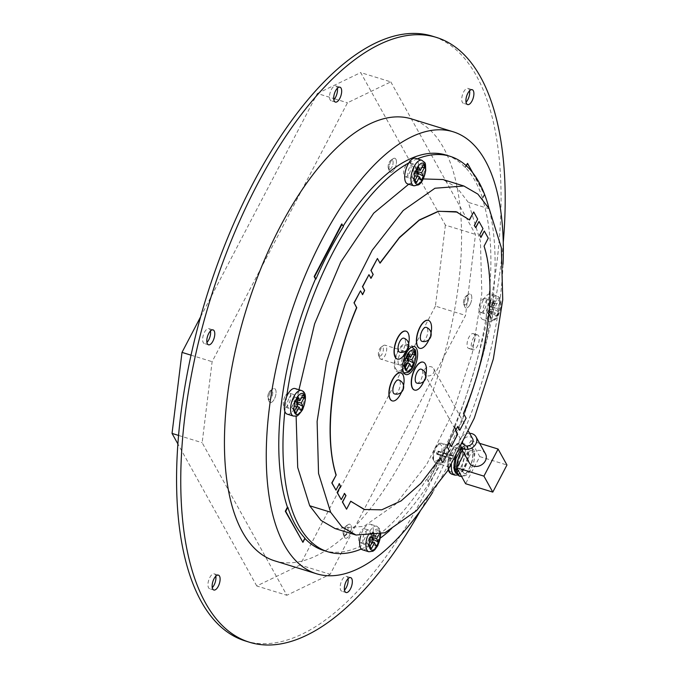 <?xml version="1.0" encoding="UTF-8"?>
<svg xmlns="http://www.w3.org/2000/svg" width="679" height="679" viewBox="0 0 679 679"><rect width="100%" height="100%" fill="white"/><g stroke="black" fill="none" stroke-linecap="round" stroke-linejoin="round"><path stroke-width="0.51" stroke-dasharray="3.4 2.55" d="M374.918 535.799L373.357 532.981A9.735 4.269 107.2 0 0 371.515 536.334M375.648 535.646L378.296 530.588A9.735 4.269 107.2 0 1 379.62 532.973L378.602 534.925M363.324 543.098A7.308 3.2 -72.8 0 1 363.927 534.729A7.308 3.2 -72.8 0 1 368.655 530.053A7.308 3.2 -72.8 0 1 369.554 537.98A7.308 3.2 -72.8 0 1 364.343 544.015A7.308 3.2 -72.8 0 1 363.324 543.098M362.544 549.829A13.393 5.873 107.2 0 0 371.218 541.265A13.393 5.873 107.2 0 0 372.313 525.911A13.393 5.873 107.2 0 0 370.445 524.239A13.393 5.873 107.2 0 0 360.642 536.13M376.37 546.255L371.388 543.523A6.926 3.039 107.2 0 0 372.313 542.165M379.62 532.973L374.163 534.127L373.119 536.113M374.163 534.127A6.926 3.039 107.2 0 0 372.839 531.742L378.296 530.588M373.357 532.981L369.979 533.125L371.073 535.111L372.839 531.742M369.979 533.125A6.926 3.039 107.2 0 0 367.857 537.174L371.243 537.021M370.106 546.255L367.203 542.521L368.96 539.16L367.857 537.174M367.203 542.521A6.926 3.039 107.2 0 0 367.899 544.422A6.926 3.039 107.2 0 0 368.527 544.906L370.513 547.478M371.388 543.523L370.284 541.536L368.527 544.906M370.284 541.536L372.253 542.148M368.96 539.16L373.144 540.45M371.073 535.111L373.908 535.986M343.472 534.619A4.872 2.139 -72.8 0 1 343.336 534.331A4.872 2.139 -72.8 0 1 343.549 529.951A4.872 2.139 -72.8 0 1 345.849 526.208A4.872 2.139 -72.8 0 1 347.707 530.944A4.872 2.139 -72.8 0 1 343.472 534.619A4.872 2.139 -72.8 0 1 343.336 534.331A4.872 2.139 -72.8 0 1 343.549 529.951A4.872 2.139 -72.8 0 1 345.849 526.208A4.872 2.139 -72.8 0 1 347.707 530.944A4.872 2.139 -72.8 0 1 343.472 534.619M344.508 537.293A7.308 3.2 107.2 0 0 345.526 538.201A7.308 3.2 107.2 0 0 350.737 532.166A7.308 3.2 107.2 0 0 349.838 524.247A7.308 3.2 107.2 0 0 348.072 524.672A7.308 3.2 107.2 0 0 344.618 530.282A7.308 3.2 107.2 0 0 344.304 536.851A7.308 3.2 107.2 0 0 344.508 537.293A7.308 3.2 107.2 0 0 345.526 538.201A7.308 3.2 107.2 0 0 350.737 532.166A7.308 3.2 107.2 0 0 349.838 524.247A7.308 3.2 107.2 0 0 348.072 524.672A7.308 3.2 107.2 0 0 344.618 530.282A7.308 3.2 107.2 0 0 344.304 536.851A7.308 3.2 107.2 0 0 344.508 537.293M289.169 397.775A7.308 3.2 -72.8 0 1 293.311 394.372A7.308 3.2 -72.8 0 1 294.219 402.299A7.308 3.2 -72.8 0 1 288.999 408.334A7.308 3.2 -72.8 0 1 289.169 397.775M287.209 414.148A13.393 5.873 107.2 0 0 294.796 407.909A13.393 5.873 107.2 0 0 295.11 388.558M294.762 410.574L291.86 406.84A6.926 3.039 107.2 0 0 292.564 408.741A6.926 3.039 107.2 0 0 293.184 409.225L295.178 411.797M301.026 410.574L296.044 407.841L294.941 405.855L293.184 409.225M296.044 407.841A6.926 3.039 107.2 0 0 296.978 406.483M301.391 397.894L298.819 398.446L297.945 400.109M298.819 398.446A6.926 3.039 107.2 0 0 297.495 396.061L302.953 394.906M298.013 397.291L294.635 397.444L295.738 399.43L297.495 396.061M294.635 397.444A6.926 3.039 107.2 0 0 292.522 401.493L295.9 401.34M291.86 406.84L293.617 403.47L292.522 401.493M293.617 403.47L297.801 404.769M295.738 399.43L296.604 399.693M294.941 405.855L296.91 406.466M268.926 392.513A4.872 2.139 -72.8 0 1 270.505 390.527A4.872 2.139 -72.8 0 1 272.287 395.526A4.872 2.139 -72.8 0 1 268.001 398.649A4.872 2.139 -72.8 0 1 268.926 392.513A4.872 2.139 -72.8 0 1 270.505 390.527A4.872 2.139 -72.8 0 1 272.287 395.526A4.872 2.139 -72.8 0 1 268.001 398.649A4.872 2.139 -72.8 0 1 268.926 392.513M270.352 391.961A7.308 3.2 107.2 0 0 268.96 401.17A7.308 3.2 107.2 0 0 270.183 402.52A7.308 3.2 107.2 0 0 275.394 396.485A7.308 3.2 107.2 0 0 274.494 388.558A7.308 3.2 107.2 0 0 272.729 388.991A7.308 3.2 107.2 0 0 270.352 391.961A7.308 3.2 107.2 0 0 268.96 401.17A7.308 3.2 107.2 0 0 270.183 402.52A7.308 3.2 107.2 0 0 275.394 396.485A7.308 3.2 107.2 0 0 274.494 388.558A7.308 3.2 107.2 0 0 272.729 388.991A7.308 3.2 107.2 0 0 270.352 391.961M432.557 492.521A231.31 101.4 107.2 0 0 503.046 264.216M341.664 223.977L343.413 226.489M467.169 163.325L484.373 194.313L482.26 198.361L482.684 198.489A206.959 90.723 107.2 0 0 475.13 180.97A206.959 90.723 107.2 0 0 465.471 167.501L465.056 167.373A206.959 90.723 107.2 0 0 445.891 155.016M465.056 167.373L466.023 165.515M454.175 426.59L455.499 428.975L428.008 481.564L427.099 479.306A206.959 90.723 107.2 0 0 454.591 426.718L454.175 426.59A206.959 90.723 107.2 0 0 482.26 198.361M323.781 550.516A206.959 90.723 107.2 0 0 426.684 479.179M304.616 538.167L302.503 542.207M417.305 158.852A206.959 90.723 107.2 0 0 408.826 162.909M286.674 396.578A206.959 90.723 107.2 0 0 284.849 411.347M361.304 549.031A206.959 90.723 107.2 0 0 380.452 537.997M389.508 530.715A206.959 90.723 107.2 0 0 489.024 208.436M274.774 560.871A231.31 101.4 107.2 0 0 424.502 412.866A231.31 101.4 107.2 0 0 443.472 147.708A231.31 101.4 107.2 0 0 411.253 118.842M408.121 345.866A14.607 6.408 107.2 0 0 406.084 344.041A14.607 6.408 107.2 0 0 396.629 353.386A14.607 6.408 107.2 0 0 395.424 370.131A14.607 6.408 107.2 0 0 397.461 371.956A14.607 6.408 107.2 0 0 406.916 362.611A14.607 6.408 107.2 0 0 408.121 345.866M423.153 362.153A14.607 6.408 -72.8 0 1 424.859 377.965A14.607 6.408 -72.8 0 1 414.538 390.06M428.296 320.361A14.607 6.408 -72.8 0 1 430.002 336.173A14.607 6.408 -72.8 0 1 419.681 348.276M405.949 331.165A14.607 6.408 -72.8 0 1 407.655 346.977A14.607 6.408 -72.8 0 1 397.325 359.072M400.805 372.949A14.607 6.408 -72.8 0 1 402.511 388.761A14.607 6.408 -72.8 0 1 392.182 400.865M447.079 446.74L449.065 442.776M364.912 509.7L382.294 509.581L401.187 500.635L420.725 483.261L440.017 457.909M362.62 294.652L360.303 290.773M370.997 278.322L368.756 274.596M380.045 263.189L377.218 258.41M469.529 219.945L457.306 212.086M474.298 225.564L477.464 219.037L473.492 211.89M475.75 227.694L474.069 225.479M479.722 234.849L482.761 228.577L478.788 221.422M480.91 237.489L479.51 234.781M484.085 246.171L488.057 238.108L484.085 230.962M463.494 413.477L463.282 413.409C488.328 354.099 496.57 287.175 483.872 246.104M455.617 430.707L457.459 426.404M449.192 450.542L446.867 446.672M442.64 462.62L448.98 450.483M346.358 509.14L350.542 501.153M341.07 499.608L344.312 493.395M335.774 490.077L339.152 483.609M466.108 418.188L463.282 413.409M459.556 430.257L465.896 418.12M457.646 434.365L455.405 430.639M451.094 446.434L457.442 434.297M335.095 528.576L363.961 526.344L395.738 504.098L426.684 464.411L453.334 411.771L472.431 352.503L481.827 293.336L480.426 241.291L468.323 202.359L456.967 187.65L442.937 179.536M423.238 178.942L408.707 184.23M298.972 389.746L296.12 416.117M472.788 172.822L484.093 193.184M484.373 194.313L484.798 194.44M465.471 167.501L466.354 165.82M484.679 194.669L482.684 198.489M455.499 428.975L455.915 429.103L428.424 481.691L427.099 479.306M454.591 426.718L455.915 429.103M403.564 385.485A14.607 6.408 -72.8 0 1 401.535 392.063M394.499 393.93A7.299 3.2 107.2 0 0 398.581 390.51A7.299 3.2 107.2 0 0 399.77 380.877A7.299 3.2 107.2 0 0 398.802 379.977M408.707 343.701A14.607 6.408 -72.8 0 1 406.67 350.279M399.642 352.138A7.299 3.2 107.2 0 0 404.336 347.402A7.299 3.2 107.2 0 0 404.913 339.084A7.299 3.2 107.2 0 0 403.946 338.193M431.055 332.897A14.607 6.408 -72.8 0 1 429.026 339.475M421.99 341.342A7.299 3.2 107.2 0 0 426.684 336.597A7.299 3.2 107.2 0 0 427.261 328.288A7.299 3.2 107.2 0 0 426.293 327.388M425.911 374.689A14.607 6.408 -72.8 0 1 423.883 381.267M416.847 383.126A7.299 3.2 107.2 0 0 421.54 378.39A7.299 3.2 107.2 0 0 422.117 370.072A7.299 3.2 107.2 0 0 421.15 369.181M359.14 541.808A7.308 3.2 107.2 0 0 360.159 542.725A7.308 3.2 107.2 0 0 365.378 536.69A7.308 3.2 107.2 0 0 364.47 528.763A7.308 3.2 107.2 0 0 359.743 533.439A7.308 3.2 107.2 0 0 359.14 541.808M467.296 302.698A4.872 2.139 -72.8 0 1 463.723 304.065A4.872 2.139 -72.8 0 1 463.927 299.685A4.872 2.139 -72.8 0 1 466.227 295.942A4.872 2.139 -72.8 0 1 468.4 297.266A4.872 2.139 -72.8 0 1 467.296 302.698A4.872 2.139 -72.8 0 1 463.723 304.065A4.872 2.139 -72.8 0 1 463.927 299.685A4.872 2.139 -72.8 0 1 466.227 295.942A4.872 2.139 -72.8 0 1 468.4 297.266A4.872 2.139 -72.8 0 1 467.296 302.698M470.046 304.531A7.308 3.2 107.2 0 0 470.216 293.982A7.308 3.2 107.2 0 0 468.451 294.406A7.308 3.2 107.2 0 0 464.996 300.016A7.308 3.2 107.2 0 0 464.682 306.585A7.308 3.2 107.2 0 0 465.904 307.935A7.308 3.2 107.2 0 0 470.046 304.531A7.308 3.2 107.2 0 0 470.216 293.982A7.308 3.2 107.2 0 0 468.451 294.406A7.308 3.2 107.2 0 0 464.996 300.016A7.308 3.2 107.2 0 0 464.682 306.585A7.308 3.2 107.2 0 0 465.904 307.935A7.308 3.2 107.2 0 0 470.046 304.531M484.679 309.055A7.308 3.2 107.2 0 0 484.848 298.497A7.308 3.2 107.2 0 0 480.121 303.173A7.308 3.2 107.2 0 0 479.527 311.542A7.308 3.2 107.2 0 0 480.545 312.459A7.308 3.2 107.2 0 0 484.679 309.055M392.742 160.583A4.872 2.139 -72.8 0 1 391.834 167.238A4.872 2.139 -72.8 0 1 388.38 168.384A4.872 2.139 -72.8 0 1 388.583 163.995A4.872 2.139 -72.8 0 1 390.883 160.261A4.872 2.139 -72.8 0 1 392.742 160.583A4.872 2.139 -72.8 0 1 391.834 167.238A4.872 2.139 -72.8 0 1 388.38 168.384A4.872 2.139 -72.8 0 1 388.583 163.995A4.872 2.139 -72.8 0 1 390.883 160.261A4.872 2.139 -72.8 0 1 392.742 160.583M395.891 159.209A7.308 3.2 107.2 0 0 394.872 158.292A7.308 3.2 107.2 0 0 393.107 158.725A7.308 3.2 107.2 0 0 389.661 164.326A7.308 3.2 107.2 0 0 389.347 170.904A7.308 3.2 107.2 0 0 390.561 172.254A7.308 3.2 107.2 0 0 395.288 167.577A7.308 3.2 107.2 0 0 395.891 159.209A7.308 3.2 107.2 0 0 394.872 158.292A7.308 3.2 107.2 0 0 393.107 158.725A7.308 3.2 107.2 0 0 389.661 164.326A7.308 3.2 107.2 0 0 389.347 170.904A7.308 3.2 107.2 0 0 390.561 172.254A7.308 3.2 107.2 0 0 395.288 167.577A7.308 3.2 107.2 0 0 395.891 159.209M410.523 163.724A7.308 3.2 107.2 0 0 409.513 162.816A7.308 3.2 107.2 0 0 404.786 167.492A7.308 3.2 107.2 0 0 404.183 175.861A7.308 3.2 107.2 0 0 405.202 176.769A7.308 3.2 107.2 0 0 409.929 172.101A7.308 3.2 107.2 0 0 410.523 163.724M284.993 396.485A7.308 3.2 107.2 0 0 283.805 406.127A7.308 3.2 107.2 0 0 284.824 407.044A7.308 3.2 107.2 0 0 290.035 401.009A7.308 3.2 107.2 0 0 289.127 393.082A7.308 3.2 107.2 0 0 284.993 396.485M478.619 335.884A7.792 3.412 107.2 0 0 477.532 334.908A7.792 3.412 107.2 0 0 471.973 341.35A7.792 3.412 107.2 0 0 472.94 349.804A7.792 3.412 107.2 0 0 477.982 344.813A7.792 3.412 107.2 0 0 478.619 335.884M474.434 334.594A7.792 3.412 107.2 0 0 473.356 333.618A7.792 3.412 107.2 0 0 467.789 340.06A7.792 3.412 107.2 0 0 468.756 348.505A7.792 3.412 107.2 0 0 473.798 343.523A7.792 3.412 107.2 0 0 474.434 334.594M348.021 578.712A7.792 3.412 107.2 0 0 347.546 577.311A7.792 3.412 107.2 0 0 346.46 576.335A7.792 3.412 107.2 0 0 340.9 582.777A7.792 3.412 107.2 0 0 341.868 591.231A7.792 3.412 107.2 0 0 344.491 590.144M215.803 576.208A7.792 3.412 107.2 0 0 215.328 574.807A7.792 3.412 107.2 0 0 214.241 573.84A7.792 3.412 107.2 0 0 208.682 580.273A7.792 3.412 107.2 0 0 209.641 588.727A7.792 3.412 107.2 0 0 212.272 587.641M210.465 330.996A7.792 3.412 107.2 0 0 209.998 329.595A7.792 3.412 107.2 0 0 208.911 328.619A7.792 3.412 107.2 0 0 203.352 335.061A7.792 3.412 107.2 0 0 204.311 343.506A7.792 3.412 107.2 0 0 206.942 342.428M337.361 88.278A7.792 3.412 107.2 0 0 336.886 86.878A7.792 3.412 107.2 0 0 335.799 85.902A7.792 3.412 107.2 0 0 330.24 92.336A7.792 3.412 107.2 0 0 331.208 100.789A7.792 3.412 107.2 0 0 333.83 99.711M420.454 510.633A316.524 138.754 107.2 0 0 503.258 242.462M245.45 641.001A316.524 138.754 107.2 0 0 450.338 438.473A316.524 138.754 107.2 0 0 476.302 75.624A316.524 138.754 107.2 0 0 432.217 36.123M469.579 90.774A7.792 3.412 107.2 0 0 469.104 89.373A7.792 3.412 107.2 0 0 468.026 88.406A7.792 3.412 107.2 0 0 462.458 94.839A7.792 3.412 107.2 0 0 463.426 103.293A7.792 3.412 107.2 0 0 466.049 102.206M414.708 165.014A7.308 3.2 -72.8 0 1 414.114 173.391A7.308 3.2 -72.8 0 1 409.386 178.068A7.308 3.2 -72.8 0 1 408.478 170.14A7.308 3.2 -72.8 0 1 413.689 164.106A7.308 3.2 -72.8 0 1 414.708 165.014M407.587 183.882A13.393 5.873 107.2 0 0 417.144 172.814A13.393 5.873 107.2 0 0 415.489 158.292M418.391 167.026L415.013 167.178A6.926 3.039 107.2 0 0 412.9 171.227L416.278 171.074M415.141 180.308L412.238 176.574L414.003 173.204L412.9 171.227M412.238 176.574A6.926 3.039 107.2 0 0 412.942 178.475A6.926 3.039 107.2 0 0 413.562 178.959L415.556 181.531M421.404 180.308L416.422 177.575L415.327 175.589L413.562 178.959M416.422 177.575A6.926 3.039 107.2 0 0 417.356 176.217M421.778 167.628L419.198 168.18L418.323 169.843M419.198 168.18A6.926 3.039 107.2 0 0 417.874 165.795L423.331 164.641M415.013 167.178L416.117 169.164L417.874 165.795M416.117 169.164L416.991 169.427M414.003 173.204L418.179 174.495M415.327 175.589L417.296 176.201M390.798 81.87L475.504 234.425L465.531 315.412L330.181 574.307L286.861 595.271L202.155 442.716L212.12 361.686L347.47 102.792L390.798 81.87L360.685 72.577L445.399 225.131L475.504 234.425M445.399 225.131L435.417 306.11L465.531 315.412M433.643 372.695A5.356 4.439 -29 0 0 433.72 368.68A5.356 4.439 -29 0 0 426.887 367.398A5.356 4.439 -29 0 0 424.358 373.874A5.356 4.439 -29 0 0 428.941 375.903A5.356 4.439 -29 0 0 433.643 372.695M435.417 306.11L300.076 565.013L330.181 574.307M300.076 565.013L256.755 585.969L286.861 595.271M178.636 435.451L202.155 442.716M256.755 585.969L177.957 444.066M191.071 355.185L212.12 361.686M200.636 316.762L317.356 93.49L333.703 98.54M334.594 98.811L347.47 102.792M317.356 93.49L360.685 72.577M472.635 438.753A5.356 4.439 -29 0 0 468.043 436.724A5.356 4.439 -29 0 0 463.35 439.933A5.356 4.439 -29 0 0 463.265 443.947M455.821 456.695A1.706 0.747 -72.8 0 1 455.685 458.656A1.706 0.747 -72.8 0 1 454.582 459.742A1.706 0.747 -72.8 0 1 454.37 457.892A1.706 0.747 -72.8 0 1 455.584 456.483A1.706 0.747 -72.8 0 1 455.821 456.695M455.609 457.103A1.214 0.535 -72.8 0 1 455.507 458.495A1.214 0.535 -72.8 0 1 454.726 459.276A1.214 0.535 -72.8 0 1 454.574 457.96A1.214 0.535 -72.8 0 1 455.439 456.95A1.214 0.535 -72.8 0 1 455.609 457.103M450.644 466.609A10.227 4.481 -72.8 0 1 451.476 454.888A10.227 4.481 -72.8 0 1 458.096 448.344A10.227 4.481 -72.8 0 1 459.369 459.437A10.227 4.481 -72.8 0 1 452.061 467.882A10.227 4.481 -72.8 0 1 450.644 466.609M464.147 453.564L470.903 440.646L479.773 456.619L465.607 483.72M463.078 472.092A11.933 5.228 107.2 0 0 473.653 462.28A11.933 5.228 107.2 0 0 468.035 452.172A11.933 5.228 107.2 0 0 463.078 472.092M460.931 447.257A9.251 7.664 151 0 1 459.861 445.84A9.251 7.664 151 0 1 460.931 437.454A9.251 7.664 151 0 1 469.596 433.287M485.502 453.903A9.251 7.664 -29 0 0 473.687 451.688A9.251 7.664 -29 0 0 469.325 462.883M470.903 440.646L479.637 443.345M479.773 456.619L506.958 465.005M456.178 469.961A11.933 5.228 -72.8 0 1 461.134 450.041A11.933 5.228 -72.8 0 1 466.753 460.15A11.933 5.228 -72.8 0 1 456.178 469.961M436.775 454.107A1.706 0.747 107.2 0 0 437.013 454.319A1.706 0.747 107.2 0 0 438.116 453.233A1.706 0.747 107.2 0 0 438.261 451.272A1.706 0.747 107.2 0 0 438.023 451.06A1.706 0.747 107.2 0 0 436.92 452.155A1.706 0.747 107.2 0 0 436.775 454.107M438.048 451.679A1.214 0.535 -72.8 0 1 437.947 453.071A1.214 0.535 -72.8 0 1 437.157 453.852A1.214 0.535 -72.8 0 1 436.987 453.699A1.214 0.535 -72.8 0 1 437.089 452.307A1.214 0.535 -72.8 0 1 437.879 451.527A1.214 0.535 -72.8 0 1 438.048 451.679M499.999 302.707A9.735 4.269 107.2 0 0 498.675 300.322L495.636 306.136L493.735 302.715A9.735 4.269 107.2 0 0 491.621 306.755L493.523 310.184L490.484 315.99A9.735 4.269 107.2 0 0 491.333 317.925A9.735 4.269 107.2 0 0 491.808 318.375L494.847 312.561L496.748 315.99A9.735 4.269 107.2 0 0 498.861 311.941L496.96 308.521L499.999 302.707L494.541 303.861A6.926 3.039 107.2 0 0 493.217 301.476L498.675 300.322M488.863 310.345A7.308 3.2 -72.8 0 1 484.721 313.749A7.308 3.2 -72.8 0 1 483.821 305.822A7.308 3.2 -72.8 0 1 489.033 299.787A7.308 3.2 -72.8 0 1 488.863 310.345M483.236 300.211A13.393 5.873 107.2 0 0 482.93 319.563A13.393 5.873 107.2 0 0 492.487 308.504A13.393 5.873 107.2 0 0 490.832 293.973A13.393 5.873 107.2 0 0 483.236 300.211M493.735 302.715L490.357 302.859L491.46 304.846L493.217 301.476M490.357 302.859A6.926 3.039 107.2 0 0 488.243 306.908L491.621 306.755M490.484 315.99L487.581 312.255L489.338 308.894L488.243 306.908M487.581 312.255A6.926 3.039 107.2 0 0 488.286 314.156A6.926 3.039 107.2 0 0 488.905 314.64L491.808 318.375M496.748 315.99L491.766 313.257L490.662 311.271L488.905 314.64M491.766 313.257A6.926 3.039 107.2 0 0 493.879 309.208L498.861 311.941M494.541 303.861L492.776 307.231L493.879 309.208M492.776 307.231L496.96 308.521M490.662 311.271L494.847 312.561M491.46 304.846L495.636 306.136M489.338 308.894L493.523 310.184M398.598 364.063A7.308 3.2 -72.8 0 1 399.201 355.694A7.308 3.2 -72.8 0 1 403.929 351.018A7.308 3.2 -72.8 0 1 404.828 358.945A7.308 3.2 -72.8 0 1 399.617 364.979A7.308 3.2 -72.8 0 1 398.598 364.063M407.587 346.876A13.393 5.873 107.2 0 0 405.719 345.204A13.393 5.873 107.2 0 0 396.163 356.263A13.393 5.873 107.2 0 0 397.826 370.793A13.393 5.873 107.2 0 0 406.492 362.221A13.393 5.873 107.2 0 0 407.587 346.876M411.644 367.22L406.662 364.487A6.926 3.039 107.2 0 0 407.587 363.129M412.009 354.54L409.437 355.092L408.563 356.755M409.437 355.092A6.926 3.039 107.2 0 0 408.113 352.707L413.57 351.552M408.631 353.946L405.253 354.09L406.348 356.076L408.113 352.707M405.253 354.09A6.926 3.039 107.2 0 0 403.131 358.139L406.517 357.986M405.38 367.22L402.477 363.486L404.234 360.116L403.131 358.139M402.477 363.486A6.926 3.039 107.2 0 0 403.173 365.387A6.926 3.039 107.2 0 0 403.801 365.871L405.787 368.442M406.662 364.487L405.558 362.501L403.801 365.871M405.558 362.501L407.527 363.112M404.234 360.116L408.418 361.415M406.348 356.076L407.222 356.348M378.746 355.584A4.872 2.139 -72.8 0 1 378.61 355.295A4.872 2.139 -72.8 0 1 378.823 350.916A4.872 2.139 -72.8 0 1 381.123 347.173A4.872 2.139 -72.8 0 1 382.981 351.909A4.872 2.139 -72.8 0 1 378.746 355.584M379.782 358.257A7.308 3.2 107.2 0 0 380.8 359.166A7.308 3.2 107.2 0 0 386.012 353.131A7.308 3.2 107.2 0 0 385.112 345.212A7.308 3.2 107.2 0 0 383.346 345.636A7.308 3.2 107.2 0 0 379.892 351.247A7.308 3.2 107.2 0 0 379.578 357.816A7.308 3.2 107.2 0 0 379.782 358.257M380.469 534.373A10.957 4.804 107.2 0 0 379.62 530.511A10.957 4.804 107.2 0 0 370.904 536.402M367.364 536.614A13.393 5.873 -72.8 0 1 376.726 526.174A13.393 5.873 -72.8 0 1 378.585 527.846A13.393 5.873 -72.8 0 1 377.49 543.2A13.393 5.873 -72.8 0 1 368.824 551.764M301.383 390.493A13.393 5.873 -72.8 0 1 301.069 409.844A13.393 5.873 -72.8 0 1 293.481 416.083M489.236 208.818L468.323 202.359M421.761 160.227A13.393 5.873 -72.8 0 1 423.416 174.758A13.393 5.873 -72.8 0 1 413.859 185.817M461.321 446.179A14.369 6.298 -72.8 0 1 455.346 470.174A14.369 6.298 -72.8 0 1 448.581 457.994A14.369 6.298 -72.8 0 1 461.321 446.179M460.133 476.234A15.829 6.934 107.2 0 0 471.37 463.01A15.829 6.934 107.2 0 0 469.367 445.959A15.829 6.934 107.2 0 0 462.297 450.236M462.407 450.432A15.829 6.934 -72.8 0 1 469.579 446.027A15.829 6.934 -72.8 0 1 471.54 463.197A15.829 6.934 -72.8 0 1 460.243 476.268M451.425 464.555A16.313 7.155 -72.8 0 1 464.495 443.947A16.313 7.155 -72.8 0 1 466.77 445.984A16.313 7.155 -72.8 0 1 465.429 464.682A16.313 7.155 -72.8 0 1 454.871 475.122M451.942 474.214A16.313 7.155 107.2 0 0 462.501 463.782A16.313 7.155 107.2 0 0 463.842 445.076A16.313 7.155 107.2 0 0 461.567 443.039A16.313 7.155 107.2 0 0 452.002 451.272A16.313 7.155 107.2 0 0 448.658 469.138M456.483 473.492A14.369 6.298 107.2 0 0 466.117 465.293A14.369 6.298 107.2 0 0 467.593 448.115A14.369 6.298 107.2 0 0 461.066 448.021M459.887 449.277A14.369 6.298 107.2 0 0 455.711 457.052M433.711 459.972A8.768 3.845 -72.8 0 1 437.361 445.331A8.768 3.845 -72.8 0 1 441.486 452.766A8.768 3.845 -72.8 0 1 433.711 459.972M434.331 461.576A10.227 4.481 107.2 0 0 435.757 462.849A10.227 4.481 107.2 0 0 443.056 454.404A10.227 4.481 107.2 0 0 441.791 443.311A10.227 4.481 107.2 0 0 435.171 449.846A10.227 4.481 107.2 0 0 434.331 461.576M492.267 303.988A10.957 4.804 107.2 0 0 492.614 319.911A10.957 4.804 107.2 0 0 500.856 304.15A10.957 4.804 107.2 0 0 492.267 303.988M489.508 302.147A13.393 5.873 -72.8 0 1 497.104 295.908A13.393 5.873 -72.8 0 1 498.759 310.439A13.393 5.873 -72.8 0 1 489.203 321.498A13.393 5.873 -72.8 0 1 489.508 302.147M412 347.139A13.393 5.873 -72.8 0 1 413.859 348.811A13.393 5.873 -72.8 0 1 412.764 364.165A13.393 5.873 -72.8 0 1 404.098 372.729M403.716 372.584A13.393 5.873 -72.8 0 1 402.435 358.206A13.393 5.873 -72.8 0 1 411.601 347.054M380.817 534.263L379.654 528.686L376.726 526.174L370.445 524.239M367.899 544.422L370.955 548.191M368.655 530.053L364.47 528.763M364.343 544.015L360.159 542.725M343.336 534.331L344.304 536.851L343.336 534.331M345.849 526.208L348.072 524.672L345.849 526.208M292.564 408.741L295.611 412.509M293.311 394.372L289.127 393.082M288.999 408.334L284.824 407.044M268.001 398.649L268.96 401.17L268.001 398.649M270.505 390.527L272.729 388.991L270.505 390.527M414.445 346.621L406.084 344.041M405.83 374.536L397.461 371.956M463.723 304.065L464.682 306.585L463.723 304.065M466.227 295.942L468.451 294.406L466.227 295.942M484.848 298.497L489.033 299.787M480.545 312.459L484.721 313.749M388.38 168.384L389.347 170.904L388.38 168.384M390.883 160.261L393.107 158.725L390.883 160.261M409.513 162.816L413.689 164.106M405.202 176.769L409.386 178.068M477.532 334.908L473.356 333.618M472.94 349.804L468.756 348.505M350.644 577.625L346.46 576.335M346.044 592.521L341.868 591.231M218.426 575.13L214.241 573.84M213.826 590.017L209.641 588.727M213.096 329.909L208.911 328.619M208.495 344.805L204.311 343.506M339.984 87.192L335.799 85.902M335.384 102.079L331.208 100.789M472.202 89.696L468.026 88.406M467.61 104.583L463.426 103.293M412.942 178.475L415.998 182.244M424.358 373.874L462.917 443.319M433.72 368.68L468.561 431.42M459.861 445.84L460.795 447.52M461.406 448.624L463.859 446.714L468.196 445.721L469.579 446.027L473.713 449.753L474.816 453.835L473.628 463.842L468.951 472.788L465.777 475.504L461.61 476.531M457.926 475.079L462.764 471.404L467.559 461.966L468.917 451.45L467.627 446.655L464.495 443.947L458.817 443.005L456.729 443.93L453.665 446.757L448.878 456.195L447.512 466.711L448.148 469.97M458.096 448.344L441.791 443.311C439.678 443.896 439.525 440.909 434.611 449.108C431.14 460.472 433.397 458.206 433.686 461.066L435.757 462.849L452.061 467.882M437.013 454.319L454.582 459.742M438.023 451.06L455.584 456.483M437.157 453.852L454.726 459.276M437.879 451.527L455.439 456.95M482.93 319.563L489.203 321.498L493.973 320.522C497.3 318.324 499.668 313.52 501.068 306.119C500.695 296.698 501.178 299.473 497.104 295.908L490.832 293.973M488.286 314.156L491.333 317.925M411.644 347.028L405.719 345.204M403.742 372.618L397.826 370.793M403.173 365.387L406.229 369.155M403.929 351.018L385.112 345.212M399.617 364.979L380.8 359.166M378.61 355.295L379.578 357.816M381.123 347.173L383.346 345.636"/><path stroke-width="1.02" d="M372.253 542.148L374.469 542.835L376.37 546.255A9.735 4.269 107.2 0 0 378.483 542.207L376.582 538.786L378.602 534.925M374.469 542.835L371.43 548.64A9.735 4.269 107.2 0 1 370.955 548.191A9.735 4.269 107.2 0 1 370.106 546.255L373.144 540.45L371.243 537.021A9.735 4.269 107.2 0 1 371.515 536.334M374.918 535.799L375.258 536.402L375.648 535.646M360.642 536.13A13.393 5.873 107.2 0 0 362.544 549.829L368.824 551.764A13.393 5.873 -72.8 0 1 367.364 536.614M372.313 542.165A6.926 3.039 107.2 0 0 373.501 539.474L378.483 542.207M373.119 536.113L372.398 537.496L373.501 539.474M372.398 537.496L376.582 538.786M373.908 535.986L375.258 536.402M370.513 547.478L371.43 548.64M294.762 410.574A9.735 4.269 107.2 0 0 295.611 412.509A9.735 4.269 107.2 0 0 296.086 412.959L299.125 407.145L301.026 410.574A9.735 4.269 107.2 0 0 303.14 406.526L301.238 403.105L304.277 397.291A9.735 4.269 107.2 0 0 302.953 394.906L299.914 400.72L298.013 397.291A9.735 4.269 107.2 0 0 295.9 401.34L297.801 404.769L294.762 410.574M295.11 388.558A13.393 5.873 107.2 0 0 285.545 399.617A13.393 5.873 107.2 0 0 287.209 414.148L293.481 416.083A13.393 5.873 -72.8 0 1 291.817 401.561A13.393 5.873 -72.8 0 1 301.383 390.493L295.11 388.558M295.178 411.797L296.086 412.959M296.978 406.483A6.926 3.039 107.2 0 0 298.157 403.793L303.14 406.526M297.945 400.109L297.054 401.815L298.157 403.793M296.604 399.693L299.914 400.72M296.91 406.466L299.125 407.145M304.277 397.291L301.391 397.894M297.054 401.815L301.238 403.105M503.046 264.216A231.31 101.4 107.2 0 0 485.29 160.617A231.31 101.4 107.2 0 0 453.08 131.751A231.31 101.4 107.2 0 0 287.947 322.856A231.31 101.4 107.2 0 0 316.592 573.78A231.31 101.4 107.2 0 0 432.557 492.521M315.497 278.95L314.173 276.565L341.664 223.977L343.413 226.489A206.959 90.723 107.2 0 0 315.913 279.077L315.497 278.95A206.959 90.723 107.2 0 0 287.412 507.179L287.828 507.306A206.959 90.723 107.2 0 0 305.032 538.294L302.919 542.343L285.715 511.355L287.828 507.306M489.024 208.436A206.959 90.723 107.2 0 0 478.899 182.133A206.959 90.723 107.2 0 0 450.075 156.314L445.891 155.016A206.959 90.723 107.2 0 0 343.175 226.065M466.023 165.515L467.585 163.452L472.788 172.822M304.93 538.498A206.959 90.723 107.2 0 0 323.781 550.516L327.957 551.806A206.959 90.723 107.2 0 0 361.304 549.031M302.919 542.343L285.299 511.219L287.412 507.179M450.075 156.314A206.959 90.723 107.2 0 0 417.305 158.852M408.826 162.909A206.959 90.723 107.2 0 0 286.674 396.578M284.849 411.347A206.959 90.723 107.2 0 0 327.957 551.806M380.452 537.997A206.959 90.723 107.2 0 0 389.508 530.715M453.08 131.751L411.253 118.842A231.31 101.4 107.2 0 0 246.129 309.938A231.31 101.4 107.2 0 0 274.774 560.871L316.592 573.78M403.793 372.72A14.607 6.408 -72.8 0 1 404.99 355.966A14.607 6.408 -72.8 0 1 414.445 346.621A14.607 6.408 -72.8 0 1 416.252 362.467A14.607 6.408 -72.8 0 1 405.83 374.536A14.607 6.408 -72.8 0 1 403.793 372.72M414.538 390.06A14.607 6.408 -72.8 0 1 414.428 390.035A14.607 6.408 -72.8 0 1 412.399 388.21A14.607 6.408 -72.8 0 1 413.596 371.464A14.607 6.408 -72.8 0 1 423.051 362.119A14.607 6.408 -72.8 0 1 423.153 362.153M419.681 348.276A14.607 6.408 -72.8 0 1 419.571 348.242A14.607 6.408 -72.8 0 1 417.543 346.426A14.607 6.408 -72.8 0 1 418.739 329.671A14.607 6.408 -72.8 0 1 428.194 320.327A14.607 6.408 -72.8 0 1 428.296 320.361M397.325 359.072A14.607 6.408 -72.8 0 1 397.223 359.047A14.607 6.408 -72.8 0 1 395.186 357.222A14.607 6.408 -72.8 0 1 396.383 340.476A14.607 6.408 -72.8 0 1 405.847 331.131A14.607 6.408 -72.8 0 1 405.949 331.165M392.182 400.865A14.607 6.408 -72.8 0 1 392.08 400.831A14.607 6.408 -72.8 0 1 390.043 399.014A14.607 6.408 -72.8 0 1 391.24 382.26A14.607 6.408 -72.8 0 1 400.703 372.915A14.607 6.408 -72.8 0 1 400.805 372.949M449.269 442.844L451.306 446.502L457.646 434.365L455.617 430.707L457.646 426.514L459.768 430.316L466.108 418.188L463.494 413.477C488.294 355.694 496.875 285.715 484.085 246.171L488.26 238.176L484.297 231.021L480.91 237.489L479.722 234.849L482.973 228.636L479.001 221.49L475.75 227.694L474.298 225.564L477.676 219.105L473.704 211.95L469.529 219.945L456.101 211.687L438.575 211.322L419.215 220.234L399.277 237.896L380.045 263.189L377.431 258.478L371.082 270.615L373.195 274.426L370.997 278.322L368.969 274.664L362.62 286.793L364.657 290.459L362.62 294.652L360.507 290.841L354.166 302.978L356.781 307.689C331.98 365.463 323.399 435.451 336.19 474.994L332.014 482.99L335.978 490.136L339.364 483.677L340.552 486.308L337.302 492.521L341.274 499.676L344.525 493.463L345.976 495.594L342.598 502.061L346.57 509.208L350.746 501.212L364.173 509.479L381.7 509.836L401.06 500.932L420.997 483.261L440.23 457.969L442.844 462.679L449.192 450.542L447.079 446.74L449.269 442.844M350.704 501.306L364.912 509.7M345.976 495.594L342.394 501.993L346.57 509.208M344.312 493.395L345.781 495.551M340.552 486.308L337.098 492.462L341.274 499.676M339.152 483.609L340.34 486.249M336.19 474.994L331.802 482.922L335.978 490.136M356.781 307.689L356.568 307.621C331.53 366.932 323.289 433.856 335.978 474.927M364.657 290.459L362.391 294.627M373.195 274.426L370.793 278.254M457.306 212.086L438.388 211.245L419.283 219.979L399.49 237.378L379.926 262.977M451.306 446.502L449.184 442.997M442.844 462.679L440.136 458.113M354.166 302.978L356.568 307.621M360.507 290.841L353.954 302.91M362.62 286.793L364.445 290.391M368.969 274.664L362.416 286.733M371.082 270.615L372.992 274.358M377.431 258.478L370.878 270.548M473.704 211.95L469.367 219.792M479.001 221.49L475.614 227.49M484.297 231.021L480.8 237.234M459.768 430.316L457.57 426.675M489.236 208.818L477.872 194.109L463.85 185.995L434.976 188.236L403.216 210.465L372.219 250.228L345.543 302.961L326.463 362.289L317.11 421.455L318.544 473.45L330.622 512.212L341.953 526.896L356.008 535.035L384.866 532.794L416.643 510.557L447.597 470.861L474.248 418.23L493.344 358.962L502.74 299.787L501.34 247.742L489.236 208.818M296.12 416.117L297.699 467.449L309.709 505.762L321.04 520.437L335.095 528.576L356.008 535.035M463.85 185.995L442.937 179.536L423.238 178.942M408.707 184.23L373.696 213.172L340.756 262.077L314.615 323.815L298.972 389.746M484.093 193.184L484.679 194.669M466.354 165.82L467.585 163.452M314.173 276.565L314.589 276.692L342.089 224.104M315.913 279.077L314.589 276.692M401.535 392.063A14.607 6.408 -72.8 0 1 392.292 400.899A14.607 6.408 -72.8 0 1 390.255 399.074A14.607 6.408 -72.8 0 1 391.452 382.328A14.607 6.408 -72.8 0 1 400.907 372.983A14.607 6.408 -72.8 0 1 402.944 374.8A14.607 6.408 -72.8 0 1 403.564 385.485M398.802 379.977A7.299 3.2 107.2 0 0 393.54 385.995A7.299 3.2 107.2 0 0 394.499 393.93A7.308 7.308 0 0 0 402.868 390.255A7.308 7.308 0 0 0 398.802 379.977M406.67 350.279A14.607 6.408 -72.8 0 1 405.711 352.299A14.607 6.408 -72.8 0 1 397.436 359.106A14.607 6.408 -72.8 0 1 395.399 357.29A14.607 6.408 -72.8 0 1 396.595 340.544A14.607 6.408 -72.8 0 1 406.05 331.191A14.607 6.408 -72.8 0 1 408.707 343.701M403.946 338.193A7.299 3.2 107.2 0 0 399.193 342.793A7.299 3.2 107.2 0 0 398.573 351.213A7.299 3.2 107.2 0 0 399.642 352.138A7.308 7.308 0 0 0 408.512 347.241A7.308 7.308 0 0 0 403.946 338.193M429.026 339.475A14.607 6.408 -72.8 0 1 419.783 348.31A14.607 6.408 -72.8 0 1 417.746 346.485A14.607 6.408 -72.8 0 1 418.943 329.739A14.607 6.408 -72.8 0 1 428.407 320.395A14.607 6.408 -72.8 0 1 431.055 332.897M426.293 327.388A7.299 3.2 107.2 0 0 422.109 330.775A7.299 3.2 107.2 0 0 421.99 341.342A7.308 7.308 0 0 0 430.859 336.445A7.308 7.308 0 0 0 426.293 327.388M423.883 381.267A14.607 6.408 -72.8 0 1 414.64 390.094A14.607 6.408 -72.8 0 1 412.603 388.278A14.607 6.408 -72.8 0 1 414.979 368.986A14.607 6.408 -72.8 0 1 423.263 362.179A14.607 6.408 -72.8 0 1 425.911 374.689M421.15 369.181A7.299 3.2 107.2 0 0 415.887 375.198A7.299 3.2 107.2 0 0 416.847 383.126A7.308 7.308 0 0 0 425.13 372.525A7.308 7.308 0 0 0 421.15 369.181M351.73 578.601A7.792 3.412 107.2 0 0 350.644 577.625A7.792 3.412 107.2 0 0 345.085 584.067A7.792 3.412 107.2 0 0 346.044 592.521A7.792 3.412 107.2 0 0 351.094 587.53A7.792 3.412 107.2 0 0 351.73 578.601M344.491 590.144A7.792 3.412 107.2 0 0 348.021 578.712M219.512 576.098A7.792 3.412 107.2 0 0 218.426 575.13A7.792 3.412 107.2 0 0 212.867 581.564A7.792 3.412 107.2 0 0 213.826 590.017A7.792 3.412 107.2 0 0 218.867 585.035A7.792 3.412 107.2 0 0 219.512 576.098M212.272 587.641A7.792 3.412 107.2 0 0 215.803 576.208M214.182 330.885A7.792 3.412 107.2 0 0 213.096 329.909A7.792 3.412 107.2 0 0 207.528 336.351A7.792 3.412 107.2 0 0 208.495 344.805A7.792 3.412 107.2 0 0 213.537 339.814A7.792 3.412 107.2 0 0 214.182 330.885M206.942 342.428A7.792 3.412 107.2 0 0 210.465 330.996M341.07 88.168A7.792 3.412 107.2 0 0 339.984 87.192A7.792 3.412 107.2 0 0 334.424 93.634A7.792 3.412 107.2 0 0 335.384 102.079A7.792 3.412 107.2 0 0 340.425 97.097A7.792 3.412 107.2 0 0 341.07 88.168M333.83 99.711A7.792 3.412 107.2 0 0 337.361 88.278M503.258 242.462A316.524 138.754 107.2 0 0 480.477 76.914A316.524 138.754 107.2 0 0 436.402 37.413A316.524 138.754 107.2 0 0 210.439 298.921A316.524 138.754 107.2 0 0 249.634 642.292A316.524 138.754 107.2 0 0 420.454 510.633M436.402 37.413L432.217 36.123A316.524 138.754 107.2 0 0 206.255 297.631A316.524 138.754 107.2 0 0 245.45 641.001L249.634 642.292M473.288 90.663A7.792 3.412 107.2 0 0 472.202 89.696A7.792 3.412 107.2 0 0 466.643 96.129A7.792 3.412 107.2 0 0 467.61 104.583A7.792 3.412 107.2 0 0 472.652 99.601A7.792 3.412 107.2 0 0 473.288 90.663M466.049 102.206A7.792 3.412 107.2 0 0 469.579 90.774M418.391 167.026A9.735 4.269 107.2 0 0 416.278 171.074L418.179 174.495L415.141 180.308A9.735 4.269 107.2 0 0 415.998 182.244A9.735 4.269 107.2 0 0 416.465 182.693L419.503 176.88L421.404 180.308A9.735 4.269 107.2 0 0 423.518 176.26L421.617 172.839L424.655 167.026A9.735 4.269 107.2 0 0 423.331 164.641L420.293 170.454L418.391 167.026M405.719 182.21A13.393 5.873 107.2 0 0 407.587 183.882L413.859 185.817A13.393 5.873 -72.8 0 1 411.992 184.145A13.393 5.873 -72.8 0 1 413.095 168.799A13.393 5.873 -72.8 0 1 421.761 160.227L415.489 158.292A13.393 5.873 107.2 0 0 406.823 166.856A13.393 5.873 107.2 0 0 405.719 182.21M417.356 176.217A6.926 3.039 107.2 0 0 418.536 173.527L423.518 176.26M418.323 169.843L417.441 171.549L418.536 173.527M416.991 169.427L420.293 170.454M424.655 167.026L421.778 167.628M417.441 171.549L421.617 172.839M417.296 176.201L419.503 176.88M415.556 181.531L416.465 182.693M177.957 444.066L172.042 433.414L178.636 435.451M172.042 433.414L182.006 352.393L191.071 355.185M333.703 98.54L334.594 98.811M182.006 352.393L200.636 316.762M462.917 443.319L463.265 443.947A5.356 4.439 -29 0 0 467.856 445.976A5.356 4.439 -29 0 0 472.55 442.767A5.356 4.439 -29 0 0 472.635 438.753L468.561 431.42M456.738 467.746L483.923 476.14L498.089 449.04L506.958 465.005L492.784 492.114L465.607 483.72L456.738 467.746L464.147 453.564M469.596 433.287A9.251 7.664 151 0 1 476.038 436.86A9.251 7.664 151 0 1 475.894 443.803A9.251 7.664 151 0 1 460.931 447.257M460.795 447.52L469.325 462.883A9.251 7.664 -29 0 0 477.252 466.38A9.251 7.664 -29 0 0 485.358 460.846A9.251 7.664 -29 0 0 485.502 453.903L476.038 436.86M479.637 443.345L498.089 449.04M492.784 492.114L483.923 476.14M411.644 367.22A9.735 4.269 107.2 0 0 413.757 363.172L411.856 359.751L414.894 353.937A9.735 4.269 107.2 0 0 413.57 351.552L410.532 357.366L408.631 353.946A9.735 4.269 107.2 0 0 406.517 357.986L408.418 361.415L405.38 367.22A9.735 4.269 107.2 0 0 406.229 369.155A9.735 4.269 107.2 0 0 406.704 369.605L409.743 363.791L411.644 367.22M407.587 363.129A6.926 3.039 107.2 0 0 408.775 360.439L413.757 363.172M408.563 356.755L407.672 358.461L408.775 360.439M407.527 363.112L409.743 363.791M414.894 353.937L412.009 354.54M407.672 358.461L411.856 359.751M407.222 356.348L410.532 357.366M405.787 368.442L406.704 369.605M370.904 536.402A10.957 4.804 107.2 0 0 372.813 550.126A10.957 4.804 107.2 0 0 380.469 534.373M302.503 409.301A10.957 4.804 107.2 0 0 302.155 393.37A10.957 4.804 107.2 0 0 293.914 409.131A10.957 4.804 107.2 0 0 302.503 409.301M330.622 512.212L309.709 505.762M415.141 182.77A10.957 4.804 107.2 0 0 424.859 173.765A10.957 4.804 107.2 0 0 419.698 164.471A10.957 4.804 107.2 0 0 415.141 182.77M462.297 450.236A15.829 6.934 107.2 0 0 457.824 474.231A15.829 6.934 107.2 0 0 460.031 476.208A15.829 6.934 107.2 0 0 460.133 476.234M461.406 448.624L455.982 458.393L454.803 468.425L456.11 472.89C458.189 475.385 459.496 476.488 460.031 476.208L460.243 476.268A15.829 6.934 -72.8 0 1 458.036 474.298A15.829 6.934 -72.8 0 1 456.806 467.865M456.806 467.61A15.829 6.934 -72.8 0 1 462.407 450.432M448.658 469.138A16.313 7.155 107.2 0 0 451.942 474.214L454.871 475.122A16.313 7.155 -72.8 0 1 451.425 464.555M461.066 448.021A14.369 6.298 107.2 0 0 459.887 449.277M455.711 457.052A14.369 6.298 107.2 0 0 456.483 473.492M414.894 351.476A10.957 4.804 107.2 0 0 405.176 360.49A10.957 4.804 107.2 0 0 410.337 369.775A10.957 4.804 107.2 0 0 414.894 351.476M368.824 551.764L372.924 551.212L374.825 549.769L377.847 545.568L380.817 534.263M293.481 416.083C297.062 415.633 296.12 418.553 302.562 409.776C308.317 394.575 304.031 391.257 301.383 390.493M421.761 160.227C425.835 163.792 425.351 161.016 425.725 170.437C424.324 177.839 421.956 182.643 418.629 184.841L413.859 185.817M461.61 476.531L460.243 476.268M454.871 475.122L457.926 475.079M448.148 469.97L449.642 472.694L451.942 474.214M404.098 372.729C407.256 372.907 409.25 372.236 410.099 370.734C412.45 369.121 414.411 364.589 415.981 357.129C415.854 351.875 415.497 349.379 414.937 349.651L412 347.139"/></g></svg>
